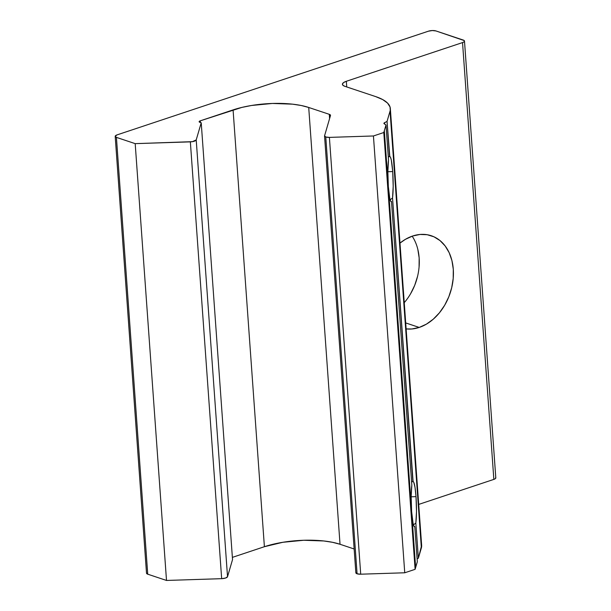 <?xml version="1.0" encoding="UTF-8"?>
<svg xmlns="http://www.w3.org/2000/svg" width="611" height="611" viewBox="0 0 611 611"><rect width="100%" height="100%" fill="white"/><g stroke="black" fill="none" stroke-linecap="round" stroke-linejoin="round"><path stroke-width="0.92" d="M389.787 156.454L387.046 121.406L384.12 122.994L384.204 123.789A3.231 1.054 175.9 0 1 383.922 123.399A3.231 1.054 175.9 0 1 384.518 122.719L384.617 124.064L384.518 122.719L387.046 121.406L390.047 111.118L421.361 547.93L390.039 106.986L387.557 103.091L382.707 99.585L375.673 96.599L344.864 86.319L375.673 96.599A64.629 21.041 175.9 0 1 390.337 108.567A64.629 21.041 175.9 0 1 390.047 111.118L387.046 121.406L389.566 156.561L388.291 156.859L389.566 156.561C390.834 156.233 391.88 161.235 392.72 171.576L387.863 171.729L388.329 186.408A22.622 2.566 -91.8 0 1 388.52 160.12L387.863 171.714L392.72 171.576L393.194 186.34L392.537 197.995L413.089 481.521M388.344 186.546A22.622 2.566 -91.8 0 1 388.329 186.408L384.334 130.678L386.007 124.972L388.52 160.12L386.007 124.972L384.334 130.678L388.329 186.408A22.622 2.566 88.2 0 0 388.344 186.546A22.622 2.566 88.2 0 0 388.352 186.683L389.757 198.155L390.635 201.05L391.491 201.561L411.822 485.187L411.165 496.781L411.631 511.476A22.622 2.566 -91.8 0 1 411.822 485.187L391.491 201.561A22.622 2.566 -91.8 0 1 391.254 201.668A22.622 2.566 -91.8 0 1 388.352 186.683L411.631 511.476L388.352 186.683A22.622 2.566 -91.8 0 1 388.344 186.546M389.566 156.561L390.429 157.073L391.307 160.006L392.72 171.576C393.4 182.414 393.339 191.22 392.537 197.995L390.047 199.873L392.537 197.995L412.868 481.628L411.593 481.926L412.868 481.628C414.136 481.3 415.182 486.31 416.015 496.644L411.165 496.796L416.015 496.644L416.496 511.407L415.839 523.062L418.359 558.217L417.107 558.866L418.359 558.217L421.361 547.93A64.629 21.041 -4.1 0 0 421.643 545.379L390.337 108.567M411.646 511.613A22.622 2.566 -91.8 0 1 411.631 511.476A22.622 2.566 88.2 0 0 411.646 511.613A22.622 2.566 88.2 0 0 411.654 511.751L413.059 523.222L413.93 526.124L414.793 526.629L417.313 561.784L415.648 567.489L411.654 511.751L415.648 567.489L415.106 569.33L383.8 132.518L384.334 130.678L383.8 132.518L415.106 569.33L404.742 572.782L373.436 135.97L383.8 132.518L373.436 135.97L329.398 137.391L360.711 574.195L404.742 572.782L373.436 135.97L329.398 137.391A5.384 1.757 175.9 0 1 325.77 136.986A5.384 1.757 175.9 0 1 324.548 135.993A5.384 1.757 175.9 0 1 324.571 135.779L325.51 132.572L324.571 135.779L325.77 136.986L357.076 573.798L325.77 136.986L329.398 137.391L360.711 574.195L357.076 573.798A5.384 1.757 -4.1 0 0 360.711 574.195L404.742 572.782L415.106 569.33L417.313 561.784L414.793 526.629A22.622 2.566 -91.8 0 1 414.556 526.735A22.622 2.566 -91.8 0 1 411.654 511.751A22.622 2.566 -91.8 0 1 411.646 511.613M419.215 327.435A48.468 36.064 -71.6 0 1 406.132 328.917L411.867 328.978L419.215 327.435L405.704 322.921L419.215 327.435L426.44 324.128L433.26 319.194L439.416 312.817L444.671 305.248L448.818 296.77L451.705 287.72L453.209 278.433L453.293 269.275L451.934 260.599L449.192 252.733L445.175 245.981L440.035 240.597L433.963 236.801L427.204 234.723L420.017 234.456L412.662 236.006A48.468 36.064 -71.6 0 1 431.282 235.739A48.468 36.064 -71.6 0 1 452.911 281.19A48.468 36.064 -71.6 0 1 419.215 327.435M399.984 243.102A48.468 36.064 -71.6 0 1 412.662 236.006L405.437 239.313L399.984 243.102M355.885 572.591A5.384 1.757 -4.1 0 0 355.854 572.797A5.384 1.757 -4.1 0 0 357.076 573.798L355.885 572.591M390.849 201.401L391.491 201.561L390.849 201.401M413.731 482.14L415.022 487.349L416.015 496.644C416.702 507.481 416.641 516.295 415.839 523.062L413.349 524.941L415.839 523.062L418.359 558.217L421.643 545.287M414.151 526.476L414.793 526.629L414.151 526.476M344.864 86.319A10.769 3.506 175.9 0 1 342.42 84.326A10.769 3.506 175.9 0 1 346.338 81.278L346.743 86.953L346.338 81.278L343.68 82.516L342.466 83.906L342.878 85.242L344.864 86.319M412.868 481.628L413.288 481.575M384.204 123.789L386.007 124.972L384.204 123.789M325.51 132.572L330.482 115.532L325.51 132.572M329.291 114.326A5.384 1.757 175.9 0 1 330.513 115.326A5.384 1.757 175.9 0 1 330.482 115.532L329.291 114.326L308.715 107.467L340.029 544.271L354.151 548.984L340.029 544.271A53.86 17.536 -4.1 0 0 264.395 546.708L233.081 109.896A53.86 17.536 175.9 0 1 308.715 107.467L340.029 544.271L332.567 542.316L323.807 540.972L303.736 540.269L282.87 542.285L264.395 546.708L233.081 109.896L200.301 120.818L200.423 122.521L200.301 120.818L199.14 121.604L199.858 122.33A3.231 1.054 175.9 0 1 199.125 121.734A3.231 1.054 175.9 0 1 200.301 120.818L241.834 107.421L251.564 105.474L272.422 103.458L292.493 104.16L301.261 105.504L308.715 107.467L329.291 114.326L329.596 118.587L329.291 114.326M232.371 557.377L264.395 546.708L232.371 557.377M495.574 477.412L495.781 478.077L495.17 478.78L493.848 479.391L418.711 504.419L493.848 479.391L462.535 42.579L463.864 41.968L464.467 41.273L464.261 40.601L435.964 30.947L432.336 30.55L428.403 31.192L117.152 134.855L115.219 136.169L116.418 137.376L135.191 143.638L192.434 141.66L196.215 139.911L201.225 122.788L199.858 122.33L201.225 122.788L232.531 559.6L201.225 122.788L196.215 139.911L227.529 576.723L232.531 559.6L227.529 576.723L196.215 139.911A5.384 1.757 175.9 0 1 190.349 141.867L221.663 578.67A5.384 1.757 -4.1 0 0 227.529 576.723L225.596 578.029L221.663 578.67L190.349 141.867L135.191 143.638L166.505 580.45L221.663 578.67L166.505 580.45L135.191 143.638L116.418 137.376L147.732 574.187L166.505 580.45L147.732 574.187L116.418 137.376A5.384 1.757 175.9 0 1 115.196 136.383A5.384 1.757 175.9 0 1 117.152 134.855L428.403 31.192A5.384 1.757 175.9 0 1 435.964 30.947L463.268 40.059A5.384 1.757 175.9 0 1 464.49 41.059A5.384 1.757 175.9 0 1 462.535 42.579L493.848 479.391A5.384 1.757 -4.1 0 0 495.804 477.871L464.49 41.059M115.196 136.383L146.51 573.187A5.384 1.757 -4.1 0 0 147.732 574.187L146.533 572.981M412.165 236.174A48.468 36.064 108.4 0 1 404.245 302.659L405.284 301.429M410.531 293.86L414.686 285.383L417.565 276.332M419.077 267.053L419.154 257.895L417.802 249.212M462.535 42.579L346.338 81.278L462.535 42.579M324.548 135.993L355.854 572.797"/></g></svg>
